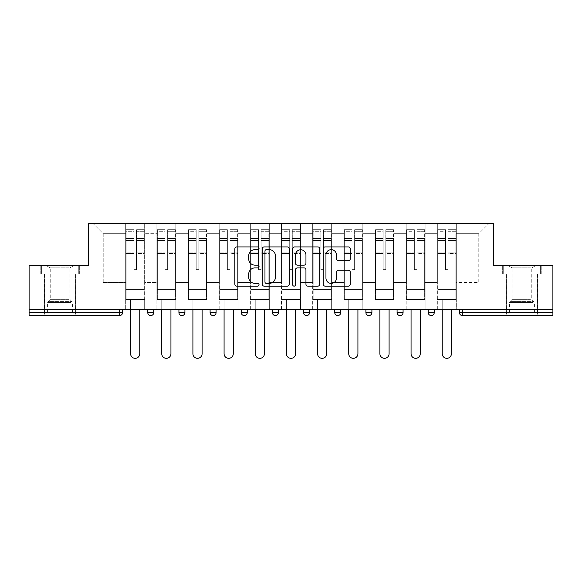<?xml version="1.0" encoding="UTF-8"?>
<svg xmlns="http://www.w3.org/2000/svg" width="582" height="582" viewBox="0 0 582 582"><rect width="100%" height="100%" fill="white"/><g stroke="black" fill="none" stroke-linecap="round" stroke-linejoin="round"><path stroke-width="0.44" stroke-dasharray="2.91 2.18" d="M259.041 248.288A1.375 1.375 0 0 0 257.666 246.921L236.83 246.921A1.964 1.964 0 0 0 234.866 248.878L234.866 284.176A1.964 1.964 0 0 0 236.83 286.14L257.666 286.14A1.375 1.375 0 0 0 259.041 284.765A1.375 1.375 0 0 0 257.666 283.39L254.967 283.39A6.278 6.278 0 0 1 248.696 277.119L248.696 274.173A6.278 6.278 0 0 1 254.967 267.902L257.666 267.902A1.375 1.375 0 0 0 259.041 266.527A1.375 1.375 0 0 0 257.666 265.152L254.967 265.152A6.278 6.278 0 0 1 248.696 258.881L248.696 255.942A6.278 6.278 0 0 1 254.967 249.663L257.666 249.663A1.375 1.375 0 0 0 259.041 248.288M521.938 315.575L506.355 315.575L521.938 315.575M521.938 274.02L541.216 274.02L502.659 274.02L521.938 274.02L521.938 265.632L502.659 265.632L541.216 265.632L521.938 265.632L521.938 274.02L503.255 274.02L540.613 274.02L521.938 274.02L521.938 266.032L503.255 266.032L540.613 266.032L521.938 266.032L521.938 274.02M60.062 315.575L44.479 315.575L60.062 315.575M60.062 274.02L40.784 274.02L79.341 274.02L60.062 274.02L60.062 265.632L40.784 265.632L79.341 265.632L60.062 265.632L60.062 274.02L41.387 274.02L78.745 274.02L60.062 274.02L60.062 266.032L41.387 266.032L78.745 266.032L60.062 266.032L60.062 274.02M456.31 299.592L437.329 299.592L456.31 299.592L456.31 223.677L488.771 223.677L456.31 223.677L456.31 233.666L478.782 233.666L456.31 233.666L456.31 282.612L478.782 282.612L478.782 233.666L488.771 223.677L478.782 233.666L478.782 282.612L456.31 282.612L456.31 223.677L456.31 299.592L437.329 299.592L456.31 299.592L456.31 309.377L437.329 309.377L456.31 309.377L456.31 299.592M425.144 299.592L406.171 299.592L425.144 299.592L425.144 223.677L456.31 223.677L425.144 223.677L425.144 233.666L437.329 233.666L437.329 282.612L437.329 233.666L425.144 233.666L425.144 282.612L437.329 282.612L425.144 282.612L425.144 223.677L425.144 299.592L406.171 299.592L425.144 299.592L425.144 309.377L406.171 309.377L425.144 309.377L425.144 299.592M393.985 299.592L375.004 299.592L393.985 299.592L393.985 223.677L425.144 223.677L393.985 223.677L393.985 233.666L406.171 233.666L406.171 282.612L406.171 233.666L393.985 233.666L393.985 282.612L406.171 282.612L393.985 282.612L393.985 223.677L393.985 299.592L375.004 299.592L393.985 299.592L393.985 309.377L375.004 309.377L393.985 309.377L393.985 299.592M362.819 299.592L343.838 299.592L362.819 299.592L362.819 223.677L393.985 223.677L362.819 223.677L362.819 233.666L375.004 233.666L375.004 282.612L375.004 233.666L362.819 233.666L362.819 282.612L375.004 282.612L362.819 282.612L362.819 223.677L362.819 299.592L343.838 299.592L362.819 299.592L362.819 309.377L343.838 309.377L362.819 309.377L362.819 299.592M331.653 299.592L312.672 299.592L331.653 299.592L331.653 223.677L362.819 223.677L331.653 223.677L331.653 233.666L343.838 233.666L343.838 282.612L343.838 233.666L331.653 233.666L331.653 282.612L343.838 282.612L331.653 282.612L331.653 223.677L331.653 299.592L312.672 299.592L331.653 299.592L331.653 309.377L312.672 309.377L331.653 309.377L331.653 299.592M300.487 299.592L281.513 299.592L300.487 299.592L300.487 223.677L331.653 223.677L300.487 223.677L300.487 233.666L312.672 233.666L312.672 282.612L312.672 233.666L300.487 233.666L300.487 282.612L312.672 282.612L300.487 282.612L300.487 223.677L300.487 299.592L281.513 299.592L300.487 299.592L300.487 309.377L281.513 309.377L300.487 309.377L300.487 299.592M269.328 299.592L250.347 299.592L269.328 299.592L269.328 223.677L300.487 223.677L269.328 223.677L269.328 233.666L281.513 233.666L281.513 282.612L281.513 233.666L269.328 233.666L269.328 282.612L281.513 282.612L269.328 282.612L269.328 223.677L269.328 299.592L250.347 299.592L269.328 299.592L269.328 309.377L250.347 309.377L269.328 309.377L269.328 299.592M238.162 299.592L219.181 299.592L238.162 299.592L238.162 223.677L269.328 223.677L238.162 223.677L238.162 233.666L250.347 233.666L250.347 282.612L250.347 233.666L238.162 233.666L238.162 282.612L250.347 282.612L238.162 282.612L238.162 223.677L238.162 299.592L219.181 299.592L238.162 299.592L238.162 309.377L219.181 309.377L238.162 309.377L238.162 299.592M206.996 299.592L188.015 299.592L206.996 299.592L206.996 223.677L238.162 223.677L206.996 223.677L206.996 233.666L219.181 233.666L219.181 282.612L219.181 233.666L206.996 233.666L206.996 282.612L219.181 282.612L206.996 282.612L206.996 223.677L206.996 299.592L188.015 299.592L206.996 299.592L206.996 309.377L188.015 309.377L206.996 309.377L206.996 299.592M175.829 299.592L156.856 299.592L175.829 299.592L175.829 223.677L206.996 223.677L175.829 223.677L175.829 233.666L188.015 233.666L188.015 282.612L188.015 233.666L175.829 233.666L175.829 282.612L188.015 282.612L175.829 282.612L175.829 223.677L175.829 299.592L156.856 299.592L175.829 299.592L175.829 309.377L156.856 309.377L175.829 309.377L175.829 299.592M552.9 312.578L462.406 312.578L462.406 315.575A2.997 2.997 0 0 1 459.409 312.578A2.997 2.997 0 0 0 462.406 315.575L552.9 315.575L552.9 265.632L493.369 265.632L493.369 223.677L88.631 223.677L88.631 265.632L29.1 265.632L29.1 309.377L119.594 309.377L29.1 309.377L29.1 315.575L119.594 315.575L119.594 312.578L29.1 312.578M156.856 223.677L175.829 223.677L144.671 223.677L156.856 223.677L156.856 282.612L156.856 233.666L144.671 233.666L156.856 233.666L156.856 223.677L156.856 299.592L156.856 223.677M125.69 223.677L144.671 223.677L144.671 282.612L156.856 282.612L144.671 282.612L144.671 223.677L144.671 299.592L125.69 299.592L144.671 299.592L144.671 223.677L93.229 223.677L125.69 223.677L125.69 282.612L125.69 233.666L103.218 233.666L125.69 233.666L125.69 223.677L125.69 299.592L144.671 299.592L125.69 299.592L125.69 223.677M437.329 233.666L437.329 223.677L437.329 233.666M406.171 233.666L406.171 223.677L406.171 233.666M375.004 233.666L375.004 223.677L375.004 233.666M343.838 233.666L343.838 223.677L343.838 233.666M312.672 233.666L312.672 223.677L312.672 233.666M281.513 233.666L281.513 223.677L281.513 233.666M250.347 233.666L250.347 223.677L250.347 233.666M219.181 233.666L219.181 223.677L219.181 233.666M188.015 233.666L188.015 223.677L188.015 233.666M103.218 282.612L125.69 282.612L103.218 282.612L103.218 233.666L93.229 223.677L103.218 233.666L103.218 282.612M552.9 309.377L29.1 309.377M125.69 309.377L125.69 299.592L125.69 309.377L144.671 309.377L144.671 299.592L144.671 309.377L125.69 309.377M119.594 309.377L122.591 309.377L119.594 309.377L119.594 312.578L122.591 312.578M428.243 309.377L434.237 309.377L428.243 309.377M397.077 309.377L403.071 309.377L397.077 309.377M365.911 309.377L371.905 309.377L365.911 309.377M334.752 309.377L340.746 309.377L334.752 309.377M303.586 309.377L309.58 309.377L303.586 309.377L303.586 312.578L309.58 312.578L309.58 309.377M272.42 309.377L278.414 309.377L272.42 309.377M241.254 309.377L247.248 309.377L241.254 309.377M210.095 309.377L216.089 309.377L210.095 309.377M178.929 309.377L184.923 309.377L178.929 309.377M147.763 309.377L153.757 309.377L147.763 309.377M156.856 309.377L156.856 299.592L156.856 309.377M188.015 309.377L188.015 223.677L188.015 309.377M219.181 309.377L219.181 223.677L219.181 309.377M250.347 309.377L250.347 223.677L250.347 309.377M281.513 309.377L281.513 223.677L281.513 309.377M312.672 309.377L312.672 223.677L312.672 309.377M343.838 309.377L343.838 223.677L343.838 309.377M375.004 309.377L375.004 223.677L375.004 309.377M406.171 309.377L406.171 223.677L406.171 309.377M437.329 309.377L437.329 223.677L437.329 309.377M306.583 315.575A2.997 2.997 0 0 0 309.58 312.578M337.749 315.575A2.997 2.997 0 0 1 334.752 312.578A2.997 2.997 0 0 0 337.749 315.575M368.908 315.575A2.997 2.997 0 0 1 365.911 312.578A2.997 2.997 0 0 0 368.908 315.575A2.997 2.997 0 0 0 371.905 312.578L365.911 312.578M400.074 315.575A2.997 2.997 0 0 0 403.071 312.578L397.077 312.578M289.283 284.176L289.283 248.878A1.964 1.964 0 0 0 287.326 246.921L264.184 246.921A1.964 1.964 0 0 0 262.227 248.878L262.227 284.176A1.964 1.964 0 0 0 264.184 286.14L287.326 286.14A1.964 1.964 0 0 0 289.283 284.176M266.345 249.663A1.375 1.375 0 0 0 264.97 251.038L264.97 282.023A1.375 1.375 0 0 0 266.345 283.39L269.182 283.39A6.278 6.278 0 0 0 275.461 277.119L275.461 255.942A6.278 6.278 0 0 0 269.182 249.663L266.345 249.663M294.674 246.921L317.816 246.921A1.964 1.964 0 0 1 319.773 248.878L319.773 284.176A1.964 1.964 0 0 1 317.816 286.14L307.914 286.14A1.964 1.964 0 0 1 305.95 284.176L305.95 269.859A1.964 1.964 0 0 0 303.993 267.902L297.424 267.902A1.964 1.964 0 0 0 295.46 269.859L295.46 284.765A1.375 1.375 0 0 1 294.092 286.14A1.375 1.375 0 0 1 292.717 284.765L292.717 248.878A1.964 1.964 0 0 1 294.674 246.921M305.95 255.011A5.245 5.245 0 0 0 300.705 249.765A5.245 5.245 0 0 0 295.46 255.011L295.46 263.195A1.964 1.964 0 0 0 297.424 265.152L303.993 265.152A1.964 1.964 0 0 0 305.95 263.195L305.95 255.011M338.404 260.743L348.305 260.743A1.964 1.964 0 0 0 350.269 258.779L350.269 248.878A1.964 1.964 0 0 0 348.305 246.921L325.171 246.921A1.964 1.964 0 0 0 323.206 248.878L323.206 284.176A1.964 1.964 0 0 0 325.171 286.14L348.305 286.14A1.964 1.964 0 0 0 350.269 284.176L350.269 272.216A1.964 1.964 0 0 0 348.305 270.252L338.404 270.252A1.964 1.964 0 0 0 336.447 272.216L336.447 278.145A5.245 5.245 0 0 1 331.202 283.39A5.245 5.245 0 0 1 325.956 278.145L325.956 254.909A5.245 5.245 0 0 1 331.202 249.663A5.245 5.245 0 0 1 336.447 254.909L336.447 258.779A1.964 1.964 0 0 0 338.404 260.743M79.341 274.02L79.341 265.632L79.341 274.02M40.784 274.02L40.784 265.632L40.784 274.02M502.659 274.02L502.659 265.632L502.659 274.02M541.216 274.02L541.216 265.632L541.216 274.02M136.479 253.505L136.479 231.709L144.169 231.709L144.169 229.672L144.169 240.533L144.169 231.709L136.479 231.709L136.479 229.672L144.169 229.672L136.479 229.672L136.479 253.505L144.169 253.505L144.169 238.489L144.169 289.603L144.169 252.799L144.169 289.603L126.192 289.603L126.192 231.709L133.882 231.709L133.882 253.505L133.882 229.672L126.192 229.672L133.882 229.672L133.882 268.92L136.479 268.92L136.479 229.672L136.479 252.799L144.169 252.799L136.479 252.799L136.479 268.92L133.882 268.92L133.882 231.709L126.192 231.709L126.192 229.672L126.192 240.533L133.882 240.533L126.192 240.533L126.192 249.649L126.192 238.489L133.882 238.489L126.192 238.489L126.192 253.505L126.192 249.649L126.192 252.799L133.882 252.799L126.192 252.799L126.192 289.603L126.192 253.505L133.882 253.505L133.882 269.626L136.479 269.626L136.479 253.505L144.169 253.505L144.169 299.592L126.192 299.592L144.169 299.592L144.169 289.603L126.192 289.603L144.169 289.603L126.192 289.603L126.192 253.505L133.882 253.505L133.882 269.626L136.479 269.626L136.479 253.505M139.775 309.377L139.775 353.725A4.598 4.598 0 0 1 135.177 358.323A4.598 4.598 0 0 1 130.586 353.725L130.586 299.592L139.775 299.592L130.586 299.592L130.586 309.377M126.192 289.603L126.192 299.592L126.192 289.603M136.479 269.626L136.479 268.92L136.479 269.626M133.882 269.626L133.882 268.92L133.882 269.626M167.638 253.505L167.638 231.709L175.335 231.709L175.335 229.672L175.335 240.533L175.335 231.709L167.638 231.709L167.638 229.672L175.335 229.672L167.638 229.672L167.638 253.505L175.335 253.505L175.335 238.489L175.335 289.603L175.335 252.799L175.335 289.603L157.351 289.603L157.351 231.709L165.041 231.709L165.041 253.505L165.041 229.672L157.351 229.672L165.041 229.672L165.041 268.92L167.638 268.92L167.638 229.672L167.638 252.799L175.335 252.799L167.638 252.799L167.638 268.92L165.041 268.92L165.041 231.709L157.351 231.709L157.351 229.672L157.351 240.533L165.041 240.533L157.351 240.533L157.351 249.649L157.351 238.489L165.041 238.489L157.351 238.489L157.351 253.505L157.351 249.649L157.351 252.799L165.041 252.799L157.351 252.799L157.351 289.603L157.351 253.505L165.041 253.505L165.041 269.626L167.638 269.626L167.638 253.505L175.335 253.505L175.335 299.592L157.351 299.592L175.335 299.592L175.335 289.603L157.351 289.603L175.335 289.603L157.351 289.603L157.351 253.505L165.041 253.505L165.041 269.626L167.638 269.626L167.638 253.505M170.941 309.377L170.941 353.725A4.598 4.598 0 0 1 166.343 358.323A4.598 4.598 0 0 1 161.745 353.725L161.745 299.592L170.941 299.592L161.745 299.592L161.745 309.377M157.351 289.603L157.351 299.592L157.351 289.603M167.638 269.626L167.638 268.92L167.638 269.626M165.041 269.626L165.041 268.92L165.041 269.626M198.804 253.505L198.804 231.709L206.494 231.709L206.494 229.672L206.494 240.533L206.494 231.709L198.804 231.709L198.804 229.672L206.494 229.672L198.804 229.672L198.804 253.505L206.494 253.505L206.494 238.489L206.494 289.603L206.494 252.799L206.494 289.603L188.517 289.603L188.517 231.709L196.207 231.709L196.207 253.505L196.207 229.672L188.517 229.672L196.207 229.672L196.207 268.92L198.804 268.92L198.804 229.672L198.804 252.799L206.494 252.799L198.804 252.799L198.804 268.92L196.207 268.92L196.207 231.709L188.517 231.709L188.517 229.672L188.517 240.533L196.207 240.533L188.517 240.533L188.517 249.649L188.517 238.489L196.207 238.489L188.517 238.489L188.517 253.505L188.517 249.649L188.517 252.799L196.207 252.799L188.517 252.799L188.517 289.603L188.517 253.505L196.207 253.505L196.207 269.626L198.804 269.626L198.804 253.505L206.494 253.505L206.494 299.592L188.517 299.592L206.494 299.592L206.494 289.603L188.517 289.603L206.494 289.603L188.517 289.603L188.517 253.505L196.207 253.505L196.207 269.626L198.804 269.626L198.804 253.505M202.1 309.377L202.1 353.725A4.598 4.598 0 0 1 197.509 358.323A4.598 4.598 0 0 1 192.911 353.725L192.911 299.592L202.1 299.592L192.911 299.592L192.911 309.377M188.517 289.603L188.517 299.592L188.517 289.603M198.804 269.626L198.804 268.92L198.804 269.626M196.207 269.626L196.207 268.92L196.207 269.626M229.97 253.505L229.97 231.709L237.66 231.709L237.66 229.672L237.66 240.533L237.66 231.709L229.97 231.709L229.97 229.672L237.66 229.672L229.97 229.672L229.97 253.505L237.66 253.505L237.66 238.489L237.66 289.603L237.66 252.799L237.66 289.603L219.683 289.603L219.683 231.709L227.373 231.709L227.373 253.505L227.373 229.672L219.683 229.672L227.373 229.672L227.373 268.92L229.97 268.92L229.97 229.672L229.97 252.799L237.66 252.799L229.97 252.799L229.97 268.92L227.373 268.92L227.373 231.709L219.683 231.709L219.683 229.672L219.683 240.533L227.373 240.533L219.683 240.533L219.683 249.649L219.683 238.489L227.373 238.489L219.683 238.489L219.683 253.505L219.683 249.649L219.683 252.799L227.373 252.799L219.683 252.799L219.683 289.603L219.683 253.505L227.373 253.505L227.373 269.626L229.97 269.626L229.97 253.505L237.66 253.505L237.66 299.592L219.683 299.592L237.66 299.592L237.66 289.603L219.683 289.603L237.66 289.603L219.683 289.603L219.683 253.505L227.373 253.505L227.373 269.626L229.97 269.626L229.97 253.505M233.266 309.377L233.266 353.725A4.598 4.598 0 0 1 228.668 358.323A4.598 4.598 0 0 1 224.077 353.725L224.077 299.592L233.266 299.592L224.077 299.592L224.077 309.377M219.683 289.603L219.683 299.592L219.683 289.603M229.97 269.626L229.97 268.92L229.97 269.626M227.373 269.626L227.373 268.92L227.373 269.626M261.136 253.505L261.136 231.709L268.826 231.709L268.826 229.672L268.826 240.533L268.826 231.709L261.136 231.709L261.136 229.672L268.826 229.672L261.136 229.672L261.136 253.505L268.826 253.505L268.826 238.489L268.826 289.603L268.826 252.799L268.826 289.603L250.849 289.603L250.849 231.709L258.539 231.709L258.539 253.505L258.539 229.672L250.849 229.672L258.539 229.672L258.539 268.92L261.136 268.92L261.136 229.672L261.136 252.799L268.826 252.799L261.136 252.799L261.136 268.92L258.539 268.92L258.539 231.709L250.849 231.709L250.849 229.672L250.849 240.533L258.539 240.533L250.849 240.533L250.849 249.649L250.849 238.489L258.539 238.489L250.849 238.489L250.849 253.505L250.849 249.649L250.849 252.799L258.539 252.799L250.849 252.799L250.849 289.603L250.849 253.505L258.539 253.505L258.539 269.626L261.136 269.626L261.136 253.505L268.826 253.505L268.826 299.592L250.849 299.592L268.826 299.592L268.826 289.603L250.849 289.603L268.826 289.603L250.849 289.603L250.849 253.505L258.539 253.505L258.539 269.626L261.136 269.626L261.136 253.505M264.432 309.377L264.432 353.725A4.598 4.598 0 0 1 259.834 358.323A4.598 4.598 0 0 1 255.243 353.725L255.243 299.592L264.432 299.592L255.243 299.592L255.243 309.377M250.849 289.603L250.849 299.592L250.849 289.603M261.136 269.626L261.136 268.92L261.136 269.626M258.539 269.626L258.539 268.92L258.539 269.626M292.295 253.505L292.295 231.709L299.992 231.709L299.992 229.672L299.992 240.533L299.992 231.709L292.295 231.709L292.295 229.672L299.992 229.672L292.295 229.672L292.295 253.505L299.992 253.505L299.992 238.489L299.992 289.603L299.992 252.799L299.992 289.603L282.008 289.603L282.008 231.709L289.705 231.709L289.705 253.505L289.705 229.672L282.008 229.672L289.705 229.672L289.705 268.92L292.295 268.92L292.295 229.672L292.295 252.799L299.992 252.799L292.295 252.799L292.295 268.92L289.705 268.92L289.705 231.709L282.008 231.709L282.008 229.672L282.008 240.533L289.705 240.533L282.008 240.533L282.008 249.649L282.008 238.489L289.705 238.489L282.008 238.489L282.008 253.505L282.008 249.649L282.008 252.799L289.705 252.799L282.008 252.799L282.008 289.603L282.008 253.505L289.705 253.505L289.705 269.626L292.295 269.626L292.295 253.505L299.992 253.505L299.992 299.592L282.008 299.592L299.992 299.592L299.992 289.603L282.008 289.603L299.992 289.603L282.008 289.603L282.008 253.505L289.705 253.505L289.705 269.626L292.295 269.626L292.295 253.505M295.598 309.377L295.598 353.725A4.598 4.598 0 0 1 291 358.323A4.598 4.598 0 0 1 286.402 353.725L286.402 299.592L295.598 299.592L286.402 299.592L286.402 309.377M282.008 289.603L282.008 299.592L282.008 289.603M292.295 269.626L292.295 268.92L292.295 269.626M289.705 269.626L289.705 268.92L289.705 269.626M71.746 313.974L46.582 313.974L71.746 313.974M49.252 312.978L72.554 312.978L49.252 312.978M71.31 266.032L47.077 266.032L71.31 266.032M68.581 267.851L50.234 267.851L68.581 267.851M68.581 299.33L50.234 299.33L68.581 299.33M73.47 313.974L44.581 313.974L73.47 313.974M73.47 274.02L44.581 274.02L73.47 274.02M41.387 274.02L41.387 266.032L41.387 274.02M78.745 274.02L78.745 266.032L78.745 274.02M533.614 313.974L508.45 313.974L533.614 313.974M511.12 312.978L534.422 312.978L511.12 312.978M533.177 266.032L508.952 266.032L533.177 266.032M530.449 267.851L512.102 267.851L530.449 267.851M530.449 299.33L512.102 299.33L530.449 299.33M535.345 313.974L506.456 313.974L535.345 313.974M535.345 274.02L506.456 274.02L535.345 274.02M503.255 274.02L503.255 266.032L503.255 274.02M540.613 274.02L540.613 266.032L540.613 274.02M323.461 253.505L323.461 231.709L331.151 231.709L331.151 229.672L331.151 240.533L331.151 231.709L323.461 231.709L323.461 229.672L331.151 229.672L323.461 229.672L323.461 253.505L331.151 253.505L331.151 238.489L331.151 289.603L331.151 252.799L331.151 289.603L313.174 289.603L313.174 231.709L320.864 231.709L320.864 253.505L320.864 229.672L313.174 229.672L320.864 229.672L320.864 268.92L323.461 268.92L323.461 229.672L323.461 252.799L331.151 252.799L323.461 252.799L323.461 268.92L320.864 268.92L320.864 231.709L313.174 231.709L313.174 229.672L313.174 240.533L320.864 240.533L313.174 240.533L313.174 249.649L313.174 238.489L320.864 238.489L313.174 238.489L313.174 253.505L313.174 249.649L313.174 252.799L320.864 252.799L313.174 252.799L313.174 289.603L313.174 253.505L320.864 253.505L320.864 269.626L323.461 269.626L323.461 253.505L331.151 253.505L331.151 299.592L313.174 299.592L331.151 299.592L331.151 289.603L313.174 289.603L331.151 289.603L313.174 289.603L313.174 253.505L320.864 253.505L320.864 269.626L323.461 269.626L323.461 253.505M326.757 309.377L326.757 353.725A4.598 4.598 0 0 1 322.166 358.323A4.598 4.598 0 0 1 317.568 353.725L317.568 299.592L326.757 299.592L317.568 299.592L317.568 309.377M313.174 289.603L313.174 299.592L313.174 289.603M323.461 269.626L323.461 268.92L323.461 269.626M320.864 269.626L320.864 268.92L320.864 269.626M354.627 253.505L354.627 231.709L362.317 231.709L362.317 229.672L362.317 240.533L362.317 231.709L354.627 231.709L354.627 229.672L362.317 229.672L354.627 229.672L354.627 253.505L362.317 253.505L362.317 238.489L362.317 289.603L362.317 252.799L362.317 289.603L344.34 289.603L344.34 231.709L352.03 231.709L352.03 253.505L352.03 229.672L344.34 229.672L352.03 229.672L352.03 268.92L354.627 268.92L354.627 229.672L354.627 252.799L362.317 252.799L354.627 252.799L354.627 268.92L352.03 268.92L352.03 231.709L344.34 231.709L344.34 229.672L344.34 240.533L352.03 240.533L344.34 240.533L344.34 249.649L344.34 238.489L352.03 238.489L344.34 238.489L344.34 253.505L344.34 249.649L344.34 252.799L352.03 252.799L344.34 252.799L344.34 289.603L344.34 253.505L352.03 253.505L352.03 269.626L354.627 269.626L354.627 253.505L362.317 253.505L362.317 299.592L344.34 299.592L362.317 299.592L362.317 289.603L344.34 289.603L362.317 289.603L344.34 289.603L344.34 253.505L352.03 253.505L352.03 269.626L354.627 269.626L354.627 253.505M357.923 309.377L357.923 353.725A4.598 4.598 0 0 1 353.332 358.323A4.598 4.598 0 0 1 348.734 353.725L348.734 299.592L357.923 299.592L348.734 299.592L348.734 309.377M344.34 289.603L344.34 299.592L344.34 289.603M354.627 269.626L354.627 268.92L354.627 269.626M352.03 269.626L352.03 268.92L352.03 269.626M385.793 253.505L385.793 231.709L393.483 231.709L393.483 229.672L393.483 240.533L393.483 231.709L385.793 231.709L385.793 229.672L393.483 229.672L385.793 229.672L385.793 253.505L393.483 253.505L393.483 238.489L393.483 289.603L393.483 252.799L393.483 289.603L375.506 289.603L375.506 231.709L383.196 231.709L383.196 253.505L383.196 229.672L375.506 229.672L383.196 229.672L383.196 268.92L385.793 268.92L385.793 229.672L385.793 252.799L393.483 252.799L385.793 252.799L385.793 268.92L383.196 268.92L383.196 231.709L375.506 231.709L375.506 229.672L375.506 240.533L383.196 240.533L375.506 240.533L375.506 249.649L375.506 238.489L383.196 238.489L375.506 238.489L375.506 253.505L375.506 249.649L375.506 252.799L383.196 252.799L375.506 252.799L375.506 289.603L375.506 253.505L383.196 253.505L383.196 269.626L385.793 269.626L385.793 253.505L393.483 253.505L393.483 299.592L375.506 299.592L393.483 299.592L393.483 289.603L375.506 289.603L393.483 289.603L375.506 289.603L375.506 253.505L383.196 253.505L383.196 269.626L385.793 269.626L385.793 253.505M389.089 309.377L389.089 353.725A4.598 4.598 0 0 1 384.491 358.323A4.598 4.598 0 0 1 379.901 353.725L379.901 299.592L389.089 299.592L379.901 299.592L379.901 309.377M375.506 289.603L375.506 299.592L375.506 289.603M385.793 269.626L385.793 268.92L385.793 269.626M383.196 269.626L383.196 268.92L383.196 269.626M416.959 253.505L416.959 231.709L424.649 231.709L424.649 229.672L424.649 240.533L424.649 231.709L416.959 231.709L416.959 229.672L424.649 229.672L416.959 229.672L416.959 253.505L424.649 253.505L424.649 238.489L424.649 289.603L424.649 252.799L424.649 289.603L406.665 289.603L406.665 231.709L414.362 231.709L414.362 253.505L414.362 229.672L406.665 229.672L414.362 229.672L414.362 268.92L416.959 268.92L416.959 229.672L416.959 252.799L424.649 252.799L416.959 252.799L416.959 268.92L414.362 268.92L414.362 231.709L406.665 231.709L406.665 229.672L406.665 240.533L414.362 240.533L406.665 240.533L406.665 249.649L406.665 238.489L414.362 238.489L406.665 238.489L406.665 253.505L406.665 249.649L406.665 252.799L414.362 252.799L406.665 252.799L406.665 289.603L406.665 253.505L414.362 253.505L414.362 269.626L416.959 269.626L416.959 253.505L424.649 253.505L424.649 299.592L406.665 299.592L424.649 299.592L424.649 289.603L406.665 289.603L424.649 289.603L406.665 289.603L406.665 253.505L414.362 253.505L414.362 269.626L416.959 269.626L416.959 253.505M420.255 309.377L420.255 353.725A4.598 4.598 0 0 1 415.657 358.323A4.598 4.598 0 0 1 411.059 353.725L411.059 299.592L420.255 299.592L411.059 299.592L411.059 309.377M406.665 289.603L406.665 299.592L406.665 289.603M416.959 269.626L416.959 268.92L416.959 269.626M414.362 269.626L414.362 268.92L414.362 269.626M448.118 253.505L448.118 231.709L455.808 231.709L455.808 229.672L455.808 240.533L455.808 231.709L448.118 231.709L448.118 229.672L455.808 229.672L448.118 229.672L448.118 253.505L455.808 253.505L455.808 238.489L455.808 289.603L455.808 252.799L455.808 289.603L437.831 289.603L437.831 231.709L445.521 231.709L445.521 253.505L445.521 229.672L437.831 229.672L445.521 229.672L445.521 268.92L448.118 268.92L448.118 229.672L448.118 252.799L455.808 252.799L448.118 252.799L448.118 268.92L445.521 268.92L445.521 231.709L437.831 231.709L437.831 229.672L437.831 240.533L445.521 240.533L437.831 240.533L437.831 249.649L437.831 238.489L445.521 238.489L437.831 238.489L437.831 253.505L437.831 249.649L437.831 252.799L445.521 252.799L437.831 252.799L437.831 289.603L437.831 253.505L445.521 253.505L445.521 269.626L448.118 269.626L448.118 253.505L455.808 253.505L455.808 299.592L437.831 299.592L455.808 299.592L455.808 289.603L437.831 289.603L455.808 289.603L437.831 289.603L437.831 253.505L445.521 253.505L445.521 269.626L448.118 269.626L448.118 253.505M451.414 309.377L451.414 353.725A4.598 4.598 0 0 1 446.823 358.323A4.598 4.598 0 0 1 442.225 353.725L442.225 299.592L451.414 299.592L442.225 299.592L442.225 309.377M437.831 289.603L437.831 299.592L437.831 289.603M448.118 269.626L448.118 268.92L448.118 269.626M445.521 269.626L445.521 268.92L445.521 269.626M459.409 312.578L462.406 312.578L462.406 309.377M153.757 312.578L147.763 312.578M184.923 312.578L178.929 312.578M216.089 312.578L210.095 312.578M247.248 312.578L241.254 312.578M278.414 312.578L272.42 312.578M340.746 312.578L334.752 312.578M434.237 312.578L428.243 312.578M136.479 240.533L144.169 240.533L136.479 240.533M136.479 238.489L144.169 238.489L136.479 238.489M167.638 240.533L175.335 240.533L167.638 240.533M167.638 238.489L175.335 238.489L167.638 238.489M198.804 240.533L206.494 240.533L198.804 240.533M198.804 238.489L206.494 238.489L198.804 238.489M229.97 240.533L237.66 240.533L229.97 240.533M229.97 238.489L237.66 238.489L229.97 238.489M261.136 240.533L268.826 240.533L261.136 240.533M261.136 238.489L268.826 238.489L261.136 238.489M292.295 240.533L299.992 240.533L292.295 240.533M292.295 238.489L299.992 238.489L292.295 238.489M70.88 302.567L47.579 302.567L70.88 302.567M49.608 301.578L72.139 301.578L49.608 301.578M532.748 302.567L509.446 302.567L532.748 302.567M511.476 301.578L534.014 301.578L511.476 301.578M323.461 240.533L331.151 240.533L323.461 240.533M323.461 238.489L331.151 238.489L323.461 238.489M354.627 240.533L362.317 240.533L354.627 240.533M354.627 238.489L362.317 238.489L354.627 238.489M385.793 240.533L393.483 240.533L385.793 240.533M385.793 238.489L393.483 238.489L385.793 238.489M416.959 240.533L424.649 240.533L416.959 240.533M416.959 238.489L424.649 238.489L416.959 238.489M448.118 240.533L455.808 240.533L448.118 240.533M448.118 238.489L455.808 238.489L448.118 238.489M506.355 274.02L506.355 315.575M44.479 274.02L44.479 315.575M75.645 274.02L75.645 315.575M537.521 274.02L537.521 315.575M47.077 266.032L50.234 267.851L50.234 299.33L47.579 302.567L47.579 312.978L46.582 313.974M75.544 313.974L75.544 274.02M44.581 313.974L44.581 274.02M73.048 266.032L69.898 267.851L69.898 299.33L72.554 302.567L72.554 312.978L73.55 313.974M508.952 266.032L512.102 267.851L512.102 299.33L509.446 302.567L509.446 312.978L508.45 313.974M537.419 313.974L537.419 274.02M506.456 313.974L506.456 274.02M534.923 266.032L531.766 267.851L531.766 299.33L534.422 302.567L534.422 312.978L535.418 313.974"/><path stroke-width="0.87" d="M259.041 248.288A1.375 1.375 0 0 0 257.666 246.921L236.83 246.921A1.964 1.964 0 0 0 234.866 248.878L234.866 284.176A1.964 1.964 0 0 0 236.83 286.14L257.666 286.14A1.375 1.375 0 0 0 259.041 284.765A1.375 1.375 0 0 0 257.666 283.39L254.967 283.39A6.278 6.278 0 0 1 248.696 277.119L248.696 274.173A6.278 6.278 0 0 1 254.967 267.902L257.666 267.902A1.375 1.375 0 0 0 259.041 266.527A1.375 1.375 0 0 0 257.666 265.152L254.967 265.152A6.278 6.278 0 0 1 248.696 258.881L248.696 255.942A6.278 6.278 0 0 1 254.967 249.663L257.666 249.663A1.375 1.375 0 0 0 259.041 248.288M348.305 260.743A1.964 1.964 0 0 0 350.269 258.779L350.269 248.878A1.964 1.964 0 0 0 348.305 246.921L325.171 246.921A1.964 1.964 0 0 0 323.206 248.878L323.206 284.176A1.964 1.964 0 0 0 325.171 286.14L348.305 286.14A1.964 1.964 0 0 0 350.269 284.176L350.269 272.216A1.964 1.964 0 0 0 348.305 270.252L338.404 270.252A1.964 1.964 0 0 0 336.447 272.216L336.447 278.145A5.245 5.245 0 0 1 331.202 283.39A5.245 5.245 0 0 1 325.956 278.145L325.956 254.909A5.245 5.245 0 0 1 331.202 249.663A5.245 5.245 0 0 1 336.447 254.909L336.447 258.779A1.964 1.964 0 0 0 338.404 260.743L348.305 260.743M29.1 309.377L29.1 265.632L88.631 265.632L88.631 223.677L493.369 223.677L493.369 265.632L552.9 265.632L552.9 309.377L29.1 309.377L29.1 312.578L119.594 312.578L119.594 309.377M289.283 248.878A1.964 1.964 0 0 0 287.326 246.921L264.184 246.921A1.964 1.964 0 0 0 262.227 248.878L262.227 284.176A1.964 1.964 0 0 0 264.184 286.14L287.326 286.14A1.964 1.964 0 0 0 289.283 284.176L289.283 248.878M294.674 246.921L317.816 246.921A1.964 1.964 0 0 1 319.773 248.878L319.773 284.176A1.964 1.964 0 0 1 317.816 286.14L307.914 286.14A1.964 1.964 0 0 1 305.95 284.176L305.95 269.859A1.964 1.964 0 0 0 303.993 267.902L297.424 267.902A1.964 1.964 0 0 0 295.46 269.859L295.46 284.765A1.375 1.375 0 0 1 294.092 286.14A1.375 1.375 0 0 1 292.717 284.765L292.717 248.878A1.964 1.964 0 0 1 294.674 246.921M119.594 315.575A2.997 2.997 0 0 0 122.591 312.578L119.594 312.578L119.594 315.575A2.997 2.997 0 0 0 122.591 312.578L122.591 309.377L122.591 312.578A2.997 2.997 0 0 1 119.594 315.575L29.1 315.575L29.1 312.578M552.9 309.377L552.9 315.575L462.406 315.575A2.997 2.997 0 0 1 459.409 312.578L459.409 309.377L459.409 312.578L552.9 312.578M147.763 309.377L147.763 312.578L147.763 309.377M150.76 315.575A2.997 2.997 0 0 1 147.763 312.578A2.997 2.997 0 0 0 150.76 315.575A2.997 2.997 0 0 0 153.757 312.578L153.757 309.377L153.757 312.578A2.997 2.997 0 0 1 150.76 315.575A2.997 2.997 0 0 1 147.763 312.578L153.757 312.578A2.997 2.997 0 0 1 150.76 315.575M178.929 309.377L178.929 312.578L178.929 309.377M184.923 309.377L184.923 312.578L184.923 309.377M210.095 309.377L210.095 312.578L210.095 309.377M216.089 309.377L216.089 312.578L216.089 309.377M241.254 309.377L241.254 312.578L241.254 309.377M247.248 309.377L247.248 312.578L247.248 309.377M272.42 309.377L272.42 312.578L272.42 309.377M278.414 309.377L278.414 312.578L278.414 309.377M309.58 309.377L309.58 312.578L303.586 312.578A2.997 2.997 0 0 0 306.583 315.575A2.997 2.997 0 0 1 303.586 312.578L303.586 309.377M334.752 309.377L334.752 312.578L334.752 309.377M340.746 309.377L340.746 312.578L340.746 309.377M365.911 309.377L365.911 312.578L365.911 309.377M371.905 309.377L371.905 312.578L371.905 309.377M397.077 309.377L397.077 312.578L397.077 309.377M403.071 309.377L403.071 312.578L403.071 309.377M428.243 309.377L428.243 312.578L428.243 309.377M434.237 309.377L434.237 312.578L434.237 309.377M181.926 315.575A2.997 2.997 0 0 1 178.929 312.578A2.997 2.997 0 0 0 181.926 315.575A2.997 2.997 0 0 0 184.923 312.578A2.997 2.997 0 0 1 181.926 315.575A2.997 2.997 0 0 1 178.929 312.578L184.923 312.578A2.997 2.997 0 0 1 181.926 315.575M213.092 315.575A2.997 2.997 0 0 1 210.095 312.578A2.997 2.997 0 0 0 213.092 315.575A2.997 2.997 0 0 0 216.089 312.578A2.997 2.997 0 0 1 213.092 315.575A2.997 2.997 0 0 1 210.095 312.578L216.089 312.578A2.997 2.997 0 0 1 213.092 315.575M244.251 315.575A2.997 2.997 0 0 1 241.254 312.578A2.997 2.997 0 0 0 244.251 315.575A2.997 2.997 0 0 0 247.248 312.578A2.997 2.997 0 0 1 244.251 315.575A2.997 2.997 0 0 1 241.254 312.578L247.248 312.578A2.997 2.997 0 0 1 244.251 315.575M275.417 315.575A2.997 2.997 0 0 1 272.42 312.578A2.997 2.997 0 0 0 275.417 315.575A2.997 2.997 0 0 0 278.414 312.578A2.997 2.997 0 0 1 275.417 315.575A2.997 2.997 0 0 1 272.42 312.578L278.414 312.578A2.997 2.997 0 0 1 275.417 315.575M306.583 315.575A2.997 2.997 0 0 0 309.58 312.578A2.997 2.997 0 0 1 306.583 315.575A2.997 2.997 0 0 1 303.586 312.578M337.749 315.575A2.997 2.997 0 0 1 334.752 312.578L340.746 312.578A2.997 2.997 0 0 1 337.749 315.575A2.997 2.997 0 0 0 340.746 312.578A2.997 2.997 0 0 1 337.749 315.575M368.908 315.575A2.997 2.997 0 0 1 365.911 312.578L371.905 312.578A2.997 2.997 0 0 1 368.908 315.575A2.997 2.997 0 0 0 371.905 312.578M400.074 315.575A2.997 2.997 0 0 1 397.077 312.578A2.997 2.997 0 0 0 400.074 315.575A2.997 2.997 0 0 0 403.071 312.578A2.997 2.997 0 0 1 400.074 315.575A2.997 2.997 0 0 1 397.077 312.578L403.071 312.578M431.24 315.575A2.997 2.997 0 0 1 428.243 312.578A2.997 2.997 0 0 0 431.24 315.575A2.997 2.997 0 0 0 434.237 312.578A2.997 2.997 0 0 1 431.24 315.575A2.997 2.997 0 0 1 428.243 312.578L434.237 312.578A2.997 2.997 0 0 1 431.24 315.575M266.345 249.663A1.375 1.375 0 0 0 264.97 251.038L264.97 282.023A1.375 1.375 0 0 0 266.345 283.39L269.182 283.39A6.278 6.278 0 0 0 275.461 277.119L275.461 255.942A6.278 6.278 0 0 0 269.182 249.663L266.345 249.663M305.95 255.011A5.245 5.245 0 0 0 300.705 249.765A5.245 5.245 0 0 0 295.46 255.011L295.46 263.195A1.964 1.964 0 0 0 297.424 265.152L303.993 265.152A1.964 1.964 0 0 0 305.95 263.195L305.95 255.011M130.586 309.377L130.586 353.725A4.598 4.598 0 0 0 135.177 358.323A4.598 4.598 0 0 0 139.775 353.725L139.775 309.377M161.745 309.377L161.745 353.725A4.598 4.598 0 0 0 166.343 358.323A4.598 4.598 0 0 0 170.941 353.725L170.941 309.377M192.911 309.377L192.911 353.725A4.598 4.598 0 0 0 197.509 358.323A4.598 4.598 0 0 0 202.1 353.725L202.1 309.377M224.077 309.377L224.077 353.725A4.598 4.598 0 0 0 228.668 358.323A4.598 4.598 0 0 0 233.266 353.725L233.266 309.377M255.243 309.377L255.243 353.725A4.598 4.598 0 0 0 259.834 358.323A4.598 4.598 0 0 0 264.432 353.725L264.432 309.377M286.402 309.377L286.402 353.725A4.598 4.598 0 0 0 291 358.323A4.598 4.598 0 0 0 295.598 353.725L295.598 309.377M317.568 309.377L317.568 353.725A4.598 4.598 0 0 0 322.166 358.323A4.598 4.598 0 0 0 326.757 353.725L326.757 309.377M348.734 309.377L348.734 353.725A4.598 4.598 0 0 0 353.332 358.323A4.598 4.598 0 0 0 357.923 353.725L357.923 309.377M379.901 309.377L379.901 353.725A4.598 4.598 0 0 0 384.491 358.323A4.598 4.598 0 0 0 389.089 353.725L389.089 309.377M411.059 309.377L411.059 353.725A4.598 4.598 0 0 0 415.657 358.323A4.598 4.598 0 0 0 420.255 353.725L420.255 309.377M442.225 309.377L442.225 353.725A4.598 4.598 0 0 0 446.823 358.323A4.598 4.598 0 0 0 451.414 353.725L451.414 309.377M462.406 309.377L462.406 315.575"/></g></svg>

